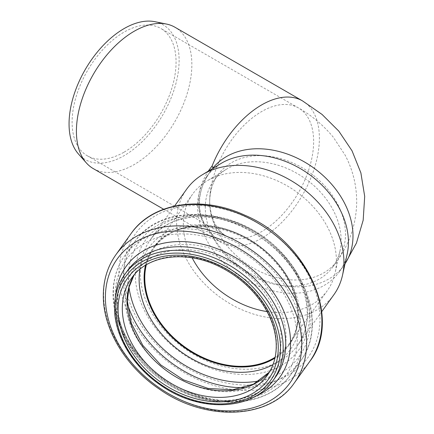 <?xml version="1.0" encoding="UTF-8"?>
<svg xmlns="http://www.w3.org/2000/svg" width="434" height="434" viewBox="0 0 434 434"><rect width="100%" height="100%" fill="white"/><g stroke="black" fill="none" stroke-linecap="round" stroke-linejoin="round"><path stroke-width="0.33" stroke-dasharray="2.17 1.63" d="M345.03 263.785A81.635 61.579 35.7 0 1 343.923 265.402A81.635 61.579 35.7 0 1 279.241 284.845A81.635 61.579 35.7 0 1 212.899 236.601L213.013 235.326L212.145 234.409C195.072 215.394 193.759 194.329 208.201 171.224M212.899 236.601C203.779 227.204 199.168 216.382 199.06 204.121C199.141 192.87 203.052 181.792 210.794 170.887L212.459 168.647M93.315 168.636A81.635 47.132 120 0 0 156.224 146.763A81.635 47.132 120 0 0 191.855 64.612A81.635 47.132 120 0 0 174.951 27.239M154.916 21.7A77.827 44.93 -60 0 1 179.112 60.364A77.827 44.93 -60 0 1 140.209 143.578A77.827 44.93 -60 0 1 78.505 154.054M124.081 152.155A73.509 42.44 120 0 0 172.108 87.375A73.509 42.44 120 0 0 160.84 28.47A73.509 42.44 120 0 0 104.193 48.169A73.509 42.44 120 0 0 72.104 122.144A73.509 42.44 120 0 0 87.326 155.795A73.509 42.44 120 0 0 124.081 152.155M205.293 207.685A73.509 55.454 35.7 0 1 213.479 181.076A73.509 55.454 35.7 0 1 226.336 169.287A73.509 55.454 35.7 0 1 305.536 178.873A73.509 55.454 35.7 0 1 339.99 250.825A73.509 55.454 35.7 0 1 332.938 266.78A73.509 55.454 35.7 0 1 256.537 278.129A73.509 55.454 35.7 0 1 205.293 207.685M347.178 254.064A81.635 61.579 35.7 0 1 339.345 271.782A81.635 61.579 35.7 0 1 254.503 284.384A81.635 61.579 35.7 0 1 197.6 206.161A81.635 61.579 35.7 0 1 206.687 176.611A81.635 61.579 35.7 0 1 220.966 163.515M192.137 257.839A82.851 62.501 35.7 0 1 183.322 224.221A82.851 62.501 35.7 0 1 192.55 194.226A82.851 62.501 35.7 0 1 207.04 180.94A82.851 62.501 35.7 0 1 296.303 191.741A82.851 62.501 35.7 0 1 335.135 272.84A82.851 62.501 35.7 0 1 327.187 290.823A82.851 62.501 35.7 0 1 267.062 311.596M146.318 264.811A82.851 62.501 35.7 0 1 154.005 247.95A82.851 62.501 35.7 0 1 257.758 245.465A82.851 62.501 35.7 0 1 288.643 344.542A82.851 62.501 35.7 0 1 275.134 357.225M145.612 265.234A83.464 62.957 35.7 0 1 153.511 247.592A83.464 62.957 35.7 0 1 258.024 245.091A83.464 62.957 35.7 0 1 289.136 344.9A83.464 62.957 35.7 0 1 274.961 358.034M333.844 294.778A90.57 68.322 35.7 0 1 239.714 308.758A90.57 68.322 35.7 0 1 176.584 221.975A90.57 68.322 35.7 0 1 186.669 189.186M302.482 100.867A81.635 47.132 -60 0 1 302.476 195.132A81.635 47.132 -60 0 1 220.841 242.259A81.635 47.132 -60 0 1 212.145 234.409M87.326 155.795L224.904 235.228C223.792 234.669 222.045 233.091 219.664 230.492C213.43 223.195 210.099 213.561 209.682 201.571A73.509 42.44 -60 0 1 241.771 127.596A73.509 42.44 -60 0 1 298.413 107.903A73.509 42.44 -60 0 1 298.413 192.783A73.509 42.44 -60 0 1 224.904 235.228A73.509 42.44 -60 0 1 209.682 201.571A73.509 55.454 35.7 0 1 217.868 174.967A73.509 55.454 35.7 0 1 309.909 172.754A73.509 55.454 35.7 0 1 337.332 260.655A73.509 55.454 35.7 0 1 260.932 272.015A73.509 55.454 35.7 0 1 209.682 201.571C209.926 191.079 212.655 182.209 217.868 174.962L213.479 181.076M145.509 265.293A83.464 62.957 35.7 0 1 153.381 247.776A83.464 62.957 35.7 0 1 257.894 245.275A83.464 62.957 35.7 0 1 289.006 345.079A83.464 62.957 35.7 0 1 274.934 358.148M139.96 269.237A87.169 65.756 35.7 0 1 257.98 245.156A87.169 65.756 35.7 0 1 272.975 364.668M129.001 287.308A98.437 74.257 35.7 0 1 128.328 277.364A98.437 74.257 35.7 0 1 205.477 216.371A98.437 74.257 35.7 0 1 306.03 295.766A98.437 74.257 35.7 0 1 259.369 380.84M127.395 303.816A102.142 77.051 35.7 0 1 123.354 278.704A102.142 77.051 35.7 0 1 134.73 241.727A102.142 77.051 35.7 0 1 262.635 238.662A102.142 77.051 35.7 0 1 300.713 360.811A102.142 77.051 35.7 0 1 244.244 387.649M113.382 292.597A102.142 77.051 35.7 0 1 124.759 255.626A102.142 77.051 35.7 0 1 252.664 252.561A102.142 77.051 35.7 0 1 290.742 374.71A102.142 77.051 35.7 0 1 184.586 390.475A102.142 77.051 35.7 0 1 113.382 292.597M115.135 295.538A98.578 74.36 35.7 0 1 251.742 258.501A98.578 74.36 35.7 0 1 251.742 397.913A98.578 74.36 35.7 0 1 115.135 295.538M125.263 298.847A87.028 65.648 35.7 0 1 245.866 266.151A87.028 65.648 35.7 0 1 245.866 389.227A87.028 65.648 35.7 0 1 125.263 298.847M134.079 274.982A83.464 62.957 35.7 0 1 136.309 271.57A83.464 62.957 35.7 0 1 240.821 269.069A83.464 62.957 35.7 0 1 271.934 368.878A83.464 62.957 35.7 0 1 269.416 372.084M134.101 274.955L136.309 271.57L131.594 278.14A83.464 62.957 35.7 0 1 236.107 275.639A83.464 62.957 35.7 0 1 267.225 375.448L271.934 368.878L269.438 372.052M273.024 380.596A91.178 68.778 35.7 0 1 178.26 394.669A91.178 68.778 35.7 0 1 114.706 307.299A91.178 68.778 35.7 0 1 124.856 274.293M117.272 303.719A91.178 68.778 35.7 0 1 127.428 270.713C120.929 279.838 117.647 290.541 117.581 302.824C116.388 340.88 155.074 385.864 199.271 396.866C230.769 405.719 261.48 397.37 275.595 377.016A91.178 68.778 35.7 0 1 180.832 391.088A91.178 68.778 35.7 0 1 117.272 303.719M255.767 396.079A94.742 71.469 35.7 0 1 164.019 381.622A94.742 71.469 35.7 0 1 115.52 300.784A94.742 71.469 35.7 0 1 115.721 295.603M294.398 382.848A109.862 82.872 35.7 0 1 180.218 399.806A109.862 82.872 35.7 0 1 103.639 294.534A109.862 82.872 35.7 0 1 115.873 254.769M309.692 361.538A109.862 82.872 35.7 0 1 195.512 378.497A109.862 82.872 35.7 0 1 118.932 273.225A109.862 82.872 35.7 0 1 131.166 233.454M123.902 271.885A106.151 80.078 35.7 0 1 271.011 232.006A106.151 80.078 35.7 0 1 271.011 382.126A106.151 80.078 35.7 0 1 123.902 271.885M135.272 273.957A94.276 71.116 35.7 0 1 265.923 238.537A94.276 71.116 35.7 0 1 265.923 371.862A94.276 71.116 35.7 0 1 135.272 273.957M140.247 272.617A90.57 68.322 35.7 0 1 150.332 239.834A90.57 68.322 35.7 0 1 263.747 237.116A90.57 68.322 35.7 0 1 297.507 345.421A90.57 68.322 35.7 0 1 203.378 359.401A90.57 68.322 35.7 0 1 140.247 272.617M212.676 234.794C195.946 218.394 194.871 192.164 210.81 170.86M339.345 271.782L345.019 263.85M163.672 209.253L220.841 242.259C220.401 242.568 217.711 240.116 212.774 234.897M332.938 266.78L337.321 260.666C349.809 243.284 356.265 223.825 356.699 202.282C356.715 185.633 352.885 169.965 345.214 155.28L333.355 137.28C323.58 125.41 311.932 115.618 298.413 107.903L160.84 28.47M206.687 176.611L210.794 170.887M226.336 169.287L207.04 180.94M339.99 250.825L335.135 272.84M288.643 344.542L327.187 290.823M154.005 247.95L192.55 194.226M153.511 247.592L153.381 247.776C173.432 216.322 235.543 220.515 270.838 257.519C298.391 284.172 305.867 322.961 289.006 345.079L289.136 344.9M134.73 241.727C160.075 203.676 229.152 206.101 272.471 245.129C310.804 277.017 324.22 329.704 300.713 360.811L290.742 374.71C271.066 403.262 225.772 410.347 185.877 392.103C144.3 374.379 112.384 331.505 113.073 293.498C113.128 279.176 117.023 266.552 124.759 255.626L134.73 241.727M174.544 206.085L150.332 239.834C172.184 205.618 239.557 210.213 277.831 250.326C307.706 279.225 315.849 321.334 297.507 345.421L321.719 311.677"/><path stroke-width="0.65" d="M212.459 168.647L212.899 168.088A81.635 61.579 35.7 0 1 313.885 168.066A81.635 61.579 35.7 0 1 345.03 263.785M208.201 171.224L212.145 165.897L212.899 168.088M212.145 165.897A81.635 47.132 -60 0 1 302.476 100.867L174.951 27.239A81.635 47.132 120 0 0 166.477 24.054A81.635 47.132 120 0 0 84.619 92.268A81.635 47.132 120 0 0 86.323 162.886A81.635 47.132 120 0 0 93.315 168.636L163.672 209.253M86.323 162.886L78.505 154.054A77.827 44.93 -60 0 1 85.172 69.668A77.827 44.93 -60 0 1 154.916 21.7L166.477 24.054M174.544 206.085L186.669 189.186A90.57 68.322 35.7 0 1 202.504 174.658L220.966 163.515A81.635 61.579 35.7 0 1 308.916 174.159A81.635 61.579 35.7 0 1 347.178 254.064L342.534 275.123A90.57 68.322 35.7 0 1 333.844 294.778L321.719 311.677M267.062 311.596A82.851 62.501 35.7 0 1 192.137 257.839M275.134 357.225A82.851 62.501 35.7 0 1 191.828 351.616A82.851 62.501 35.7 0 1 144.782 277.939A82.851 62.501 35.7 0 1 146.318 264.811M274.961 358.034A83.464 62.957 35.7 0 1 191.242 351.8A83.464 62.957 35.7 0 1 144.218 277.809A83.464 62.957 35.7 0 1 145.612 265.234M202.504 174.658A90.57 68.322 35.7 0 1 300.084 186.474A90.57 68.322 35.7 0 1 342.534 275.123M302.476 100.867A81.635 47.132 -60 0 1 302.482 100.867L322.028 114.413L338.802 131.117L352.028 150.788L360.876 172.862L364.696 196.396L363.177 220.206L356.444 243.045L345.019 263.85M274.934 358.148A83.464 62.957 35.7 0 1 191.177 352.017A83.464 62.957 35.7 0 1 144.088 277.988A83.464 62.957 35.7 0 1 145.509 265.293M272.975 364.668A87.169 65.756 35.7 0 1 186.549 355.554A87.169 65.756 35.7 0 1 139.113 279.328A87.169 65.756 35.7 0 1 139.96 269.237M259.369 380.84A98.437 74.257 35.7 0 1 129.001 287.308M244.244 387.649A102.142 77.051 35.7 0 1 127.395 303.816M269.416 372.084A83.464 62.957 35.7 0 1 182.785 380.607A83.464 62.957 35.7 0 1 127.016 301.782A83.464 62.957 35.7 0 1 134.079 274.982M122.301 308.352A83.464 62.957 35.7 0 1 131.594 278.14C147.376 254.78 186.946 249.593 221.074 267.442C238.771 276.572 252.832 289.131 263.27 305.118C270.903 317.162 275.183 329.325 276.111 341.607C276.952 354.632 273.984 365.911 267.225 375.448A83.464 62.957 35.7 0 1 180.479 388.327A83.464 62.957 35.7 0 1 122.301 308.352M118.053 309.371A86.708 65.409 35.7 0 1 238.223 276.794A86.708 65.409 35.7 0 1 238.223 399.421A86.708 65.409 35.7 0 1 118.053 309.371M115.802 308.829A89.149 67.248 35.7 0 1 239.346 275.34A89.149 67.248 35.7 0 1 239.346 401.412A89.149 67.248 35.7 0 1 115.802 308.829M124.856 274.293A91.178 68.778 35.7 0 1 239.036 271.559A91.178 68.778 35.7 0 1 273.024 380.596L275.595 377.016A91.178 68.778 35.7 0 0 241.602 267.979A91.178 68.778 35.7 0 0 127.428 270.713L124.856 274.293C118.037 283.917 114.603 295.071 114.549 307.749C114.24 335.368 132.88 366.508 160.737 385.262C199.494 412.859 252.61 410.949 273.024 380.596M115.721 295.603A94.742 71.469 35.7 0 1 244.716 263.644A94.742 71.469 35.7 0 1 255.767 396.079M105.391 297.474A106.292 80.181 35.7 0 1 252.696 257.541A106.292 80.181 35.7 0 1 252.696 407.862A106.292 80.181 35.7 0 1 105.391 297.474M294.398 382.848C269.579 419.607 205.884 421.967 159.359 389.124C125.632 366.616 102.966 329.01 103.33 295.435C103.39 280.049 107.572 266.498 115.873 254.769A109.862 82.872 35.7 0 1 253.445 251.47A109.862 82.872 35.7 0 1 294.398 382.848L309.692 361.538A109.862 82.872 35.7 0 0 268.738 230.161A109.862 82.872 35.7 0 0 131.166 233.454C152.377 202.656 201.392 195.126 244.451 215.047C307.234 241.027 342.914 319.104 309.692 361.538M134.101 274.955L129.044 287.14L127.325 300.887L131.28 323.232L142.824 345.388L160.802 364.945L183.338 379.799L208.043 388.397L232.277 389.868L253.456 384.171L269.438 372.052M115.873 254.769L131.166 233.454"/></g></svg>
